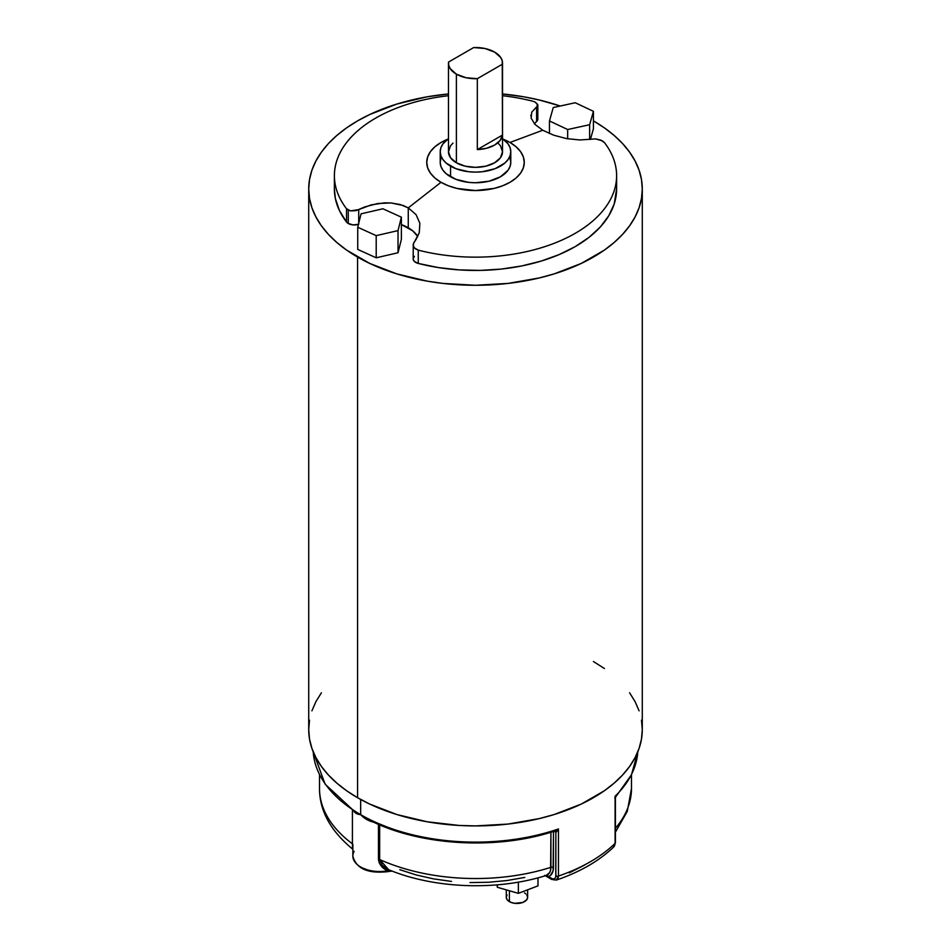 <?xml version="1.0" encoding="UTF-8"?>
<svg xmlns="http://www.w3.org/2000/svg" width="951" height="951" viewBox="0 0 951 951"><rect width="100%" height="100%" fill="white"/><g stroke="black" fill="none" stroke-linecap="round" stroke-linejoin="round"><path stroke-width="1.43" d="M506.277 889.863L506.277 897.28A10.687 6.17 180 0 0 509.403 901.643L509.403 890.766L509.403 901.643A10.687 6.17 0 0 0 521.053 902.986A10.687 6.17 0 0 0 527.639 897.28L526.83 899.646L522.895 902.416L514.871 903.331L511.02 902.416L507.085 899.646L506.277 897.28L507.085 894.927M532.738 101.21L535.306 102.149L532.738 101.21A141.117 81.477 180 0 0 502.532 95.718A141.117 81.477 180 0 1 532.738 101.21M358.717 224.246L353.273 224.911L348.28 223.509L348.28 210.135L350.598 210.884L346.521 208.721L346.521 222.023A8.547 4.933 0 0 0 348.28 223.509L348.28 210.135L346.521 208.721A141.117 81.477 180 0 1 334.383 175.685A141.117 81.477 180 0 1 448.468 95.718A141.117 81.477 180 0 0 346.521 208.721L346.521 222.023L339.4 210.492L335.346 198.474L334.383 188.821M415.979 239.604L413.649 242.957L413.221 245.489L414.291 247.842L418.262 250.149A141.117 81.477 0 0 0 575.284 233.292A141.117 81.477 0 0 0 604.479 142.638L600.877 140.118L595.659 138.905L579.908 139.963L566.582 138.608L553.72 135.197L542.736 130.239L509.986 142.472A48.774 28.161 180 0 1 509.986 182.295A48.774 28.161 180 0 1 441.014 182.295L408.264 207.877L416.086 214.664L419.866 223.319L419.26 232.722L415.979 239.604M448.408 138.977L441.014 142.472L434.952 146.739L430.446 151.613L427.665 156.891L426.726 162.383L427.665 167.875L430.446 173.165L434.952 178.027L441.014 182.295L408.264 207.877L403.105 205.464L391.004 202.943L384.418 202.848L371.092 204.905L358.717 209.612L358.717 223.319L358.717 209.612L350.598 210.884L356.114 210.611L364.72 206.949L377.737 203.514L391.004 202.943L400.252 204.536L408.264 207.877L408.264 227.788A40.596 23.442 0 0 0 401.381 224.602L412.603 230.748L417.786 236.478A40.596 23.442 0 0 0 408.264 227.788L408.264 207.877L416.086 214.664L419.866 223.319L419.26 232.722L413.245 244.217L413.578 246.713L415.349 248.817L418.262 250.149L418.262 263.439L414.303 261.382L413.221 259.409M440.218 151.744A35.282 20.363 0 0 0 450.56 166.152L450.56 176.791A35.282 20.363 180 0 1 440.218 162.383L440.218 151.744A35.282 20.363 0 0 1 448.468 138.656L442.904 143.958L440.895 147.774L440.218 151.744L440.895 155.726L442.904 159.542L446.162 163.061L455.898 168.684L468.617 171.727L475.5 172.119L482.383 171.727L495.102 168.684L504.838 163.061L508.096 159.542L510.105 155.726L510.782 151.744L510.105 147.774L508.096 143.958L502.532 138.656A35.282 20.363 180 0 1 510.782 151.744A35.282 20.363 180 0 1 489.004 170.562A35.282 20.363 180 0 1 450.56 166.152L450.56 176.791A35.282 20.363 0 0 0 489.004 181.201A35.282 20.363 0 0 0 510.782 162.383L510.105 166.354L508.096 170.181L500.44 176.791L489.004 181.201L475.5 182.758L468.617 182.366L455.898 179.323L446.162 173.7L442.904 170.181L440.895 166.354L440.218 162.383L440.895 158.413M477.319 149.592L477.319 78.683A27.032 15.608 180 0 1 456.385 74.154L456.385 162.787A27.032 15.608 0 0 0 485.842 166.163A27.032 15.608 0 0 0 502.532 151.744L500.476 157.723L494.615 162.787L485.842 166.163L475.5 167.352L465.158 166.163L456.385 162.787L450.524 157.723L448.468 151.744A27.032 15.608 0 0 0 456.385 162.787L456.385 74.154L466.002 77.732L477.319 78.683L502.473 64.169L502.473 135.078A27.032 15.608 180 0 1 477.319 149.592L502.473 135.078L500.107 140.475L494.615 145.063L486.674 148.237L477.319 149.592L502.473 135.078L502.247 60.852L500.808 57.631L494.615 52.091A27.032 15.608 180 0 1 502.532 63.123A27.032 15.608 180 0 1 502.473 64.169L477.319 78.683L477.319 149.592M353.071 810.478L360.667 814.65L360.667 799.458L360.667 814.65A162.395 93.757 0 0 0 558.463 828.963L558.463 876.061A162.395 93.757 0 0 0 615.107 843.359L615.107 796.249A162.395 93.757 0 0 0 637.788 751.837L631.5 774.732L615.404 797.378L615.404 842.729L613.882 846.806L615.107 843.359A2.14 1.236 0 0 0 615.404 842.729A2.14 1.236 0 0 1 615.107 843.359L615.107 796.249A162.395 93.757 0 0 0 637.788 751.837M309.515 720.18L308.718 729.619L309.515 739.058L311.916 748.401L315.898 757.567L321.414 766.47L328.404 775.006L336.82 783.113L346.568 790.709L357.564 797.711L357.564 257.067A166.782 96.289 0 0 1 308.718 188.976A166.782 96.289 0 0 1 448.468 93.959L427.082 96.824L396.876 104.051L369.689 114.536L357.564 120.884L346.568 127.886L336.82 135.482L328.404 143.577L321.414 152.124L315.898 161.016L311.916 170.193L309.515 179.537L308.718 188.976L309.515 198.414L311.916 207.758L315.898 216.923L321.414 225.827L328.404 234.362L336.82 242.469L346.568 250.065L369.689 263.415L396.876 273.9L427.082 281.116L442.964 283.422L475.5 285.264L508.036 283.422L539.324 277.942L554.124 273.9L581.311 263.415L604.432 250.065L614.18 242.469L622.596 234.362L629.586 225.827L635.102 216.923L639.084 207.758L641.485 198.414L642.282 188.976L641.485 179.537L639.084 170.193L635.102 161.016L629.586 152.124L622.596 143.577L614.18 135.482L604.432 127.886L593.436 120.884A166.782 96.289 180 0 1 642.282 188.976A166.782 96.289 180 0 1 539.324 277.942A166.782 96.289 180 0 1 357.564 257.067L357.564 797.711A166.782 96.289 0 0 0 539.324 818.585A166.782 96.289 0 0 0 642.282 729.619L641.485 720.18M524.774 877.416L506.966 880.543L488.6 882.266L469.984 882.564M451.475 881.422L433.406 878.855L416.086 874.92L399.824 869.678M354.152 851.323A26.711 15.418 0 0 0 352.845 856.09A26.711 15.418 0 0 0 387.818 870.759L383.883 871.794M380.531 872.008L373.826 871.627M370.605 871.045L362.176 867.871M584.283 865.244L569.28 872.852M322.068 779.083A162.395 93.757 180 0 0 360.667 814.65A162.395 93.757 180 0 1 313.212 751.837L325.111 784.159L355.02 811.916L360.667 814.65C364.447 818.752 369.143 821.331 374.753 822.413L367.003 819.643L360.667 814.65A162.395 93.757 0 0 0 558.463 828.963L556.632 831.733L555.039 831.792A2.14 1.236 -60 0 0 554.802 830.984A2.14 1.236 -60 0 1 555.039 831.792L554.088 831.233L555.86 832.137L555.764 876.858L555.051 878.344L552.947 879.045L546.136 875.502L548.204 876.691L550.403 875.502L553.113 870.807L553.47 831.436L553.47 867.514A2.14 1.236 180 0 0 550.926 867.312A155.988 90.06 180 0 1 379.675 859.538L382.231 865.267L388.674 869.713C434.405 888.745 496.886 890.992 546.017 875.538L549.63 872.661L550.593 870.248L550.926 832.232L550.926 867.312A155.988 90.06 180 0 1 379.675 859.538A2.14 1.236 0 0 0 378.45 859.288L378.45 824.315L378.45 859.288L379.283 862.973L381.446 866.242L387.818 870.759C382.409 868.536 379.294 864.721 378.45 859.288A2.14 1.236 0 0 1 379.675 859.538L388.674 869.713M560.21 106.025L539.324 100.01L523.918 96.824L502.532 93.959A166.782 96.289 0 0 1 560.21 106.025M376.204 257.792L357.731 249.412L357.731 227.253L357.731 249.412L376.204 257.792L398.029 252.752L376.204 257.792L376.204 235.634L376.204 257.792M401.381 239.331L398.029 252.752L398.029 230.606L398.029 252.752L401.381 239.331L401.381 217.173L401.381 239.331M536.946 116.854L537.636 120.04L534.486 123.88A40.596 23.442 0 0 1 536.602 121.55L536.602 106.916L537.802 105.192L535.306 102.149L537.755 104.562L536.602 106.916L536.602 121.55A8.547 4.933 180 0 0 537.814 119.018L537.814 105.026M616.617 188.809L614.239 203.871L608.806 215.699L600.366 226.932L589.109 237.298L575.284 246.582L559.212 254.559L541.238 261.061L521.79 265.935L501.308 269.074L480.231 270.405L459.048 269.894L438.233 267.552L418.262 263.439A8.547 4.933 180 0 1 413.186 258.934L413.245 244.217M413.245 258.363L414.398 256.401M358.468 224.341A8.547 4.933 180 0 1 348.28 223.509L346.521 222.023A141.117 81.477 180 0 1 334.383 188.976L334.383 175.685M593.424 128.777L590.44 139.357L593.424 128.777L593.424 111.326L575.224 102.744L553.244 107.546L549.464 120.943L549.464 133.556L549.464 120.943L567.664 129.526L567.664 138.798L567.664 129.526L589.644 124.724L589.644 139.464L589.644 124.724L593.424 111.326L575.224 102.744L553.244 107.546L549.464 120.943L567.664 129.526L589.644 124.724L593.424 111.326L593.424 128.777M616.617 175.685L616.617 188.976A141.117 81.477 180 0 1 418.262 263.439L418.262 250.149A141.117 81.477 0 0 0 616.617 175.685A141.117 81.477 0 0 0 604.479 142.638L602.352 140.843L595.659 138.905L579.908 139.963L566.582 138.608L553.72 135.197L542.736 130.239L534.914 124.343L531.134 118.138L531.74 112.159L536.602 106.916L531.74 112.159L531.134 118.138L534.914 124.343L542.736 130.239L509.986 142.472L502.592 138.977M503.412 139.298A48.774 28.161 180 0 1 509.986 142.472L516.048 146.739L520.554 151.613L523.335 156.891L524.274 162.383L523.335 167.875L520.554 173.165L516.048 178.027L509.986 182.295L502.592 185.802L494.163 188.405L475.5 190.545L456.837 188.405L448.408 185.802L441.014 182.295A48.774 28.161 180 0 1 447.588 139.298M554.932 830.96A2.14 1.498 -74.4 0 1 555.86 832.137L553.53 830.912L531.894 836.702L509.011 840.577L485.39 842.443L461.544 842.277M415.314 835.846L393.94 829.747L374.373 821.878M319.512 774.768L319.512 788.486C319.5 810.668 330.52 830.853 352.571 849.053L352.417 843.81A155.988 90.06 0 0 1 319.512 788.486A155.988 90.06 0 0 0 352.417 843.81L352.417 810.204L352.417 843.81A2.14 1.236 180 0 1 352.869 844.512L352.845 856.09A26.711 15.418 0 0 0 387.818 870.759L387.152 871.33M631.488 774.768L631.488 788.486A155.988 90.06 0 0 1 615.404 828.309A155.988 90.06 0 0 0 631.488 788.486L627.303 811.31L615.404 832.196M615.273 797.877L615.107 796.249L616.093 795.725M321.414 692.768L315.898 701.66L311.916 710.837M308.718 188.976L308.718 729.619A166.782 96.289 0 0 0 357.564 797.711L369.689 804.059L396.876 814.543L427.082 821.759L459.155 825.444L475.5 825.908L508.036 824.065L539.324 818.585L554.124 814.543L581.311 804.059L604.432 790.709L614.18 783.113L622.596 775.006L629.586 766.47L635.102 757.567L639.084 748.401L641.485 739.058L642.282 729.619L642.282 188.976M639.084 710.837L635.102 701.66L629.586 692.768M604.432 668.529L593.436 661.527M379.675 824.838L379.675 859.538L379.675 824.838M613.181 847.329L614.608 845.796L615.107 843.359A162.395 93.757 0 0 1 558.463 876.061L558.011 878.462L556.347 880.079L558.463 876.061A2.14 1.236 0 0 1 555.86 875.871A2.14 1.236 0 0 0 558.463 876.061L558.463 828.963L555.86 832.137L555.86 875.871C555.55 878.914 553.981 879.758 551.176 878.403A2.14 1.236 120 0 0 551.616 879.39A2.14 1.236 120 0 0 552.686 879.283L553.803 879.877M368.001 819.382L360.667 814.65C356.863 814.365 354.402 812.82 353.285 810.014L355.983 813.283L360.667 814.65L368.001 819.382C417.953 845.772 496.862 850.586 555.182 830.877L558.463 828.963L554.076 831.043M367.05 818.882L370.605 820.594M551.616 879.39L545.03 875.574L551.176 878.403A2.14 1.236 120 0 0 551.616 879.39L556.347 880.079C580.074 871.984 599.261 860.893 613.882 846.806M545.327 875.752L548.204 876.691C551.58 875.491 553.339 872.436 553.47 867.514A2.14 1.236 180 0 0 550.926 867.312C550.807 871.698 549.179 874.433 546.064 875.526A2.14 1.736 -107.5 0 1 548.204 876.691L544.745 875.407M614.786 798.115L615.808 795.405L614.786 798.115M352.417 843.81A2.14 1.236 180 0 1 352.869 844.512L352.845 848.458M387.818 870.759L391.669 870.902L387.818 870.759L387.556 871.675C367.716 873.767 356.15 868.572 352.845 856.09M352.928 849.516L352.31 847.864M510.105 158.413L510.782 162.383L510.782 151.744M473.681 47.55L448.527 62.077L448.753 65.393L450.192 68.603L456.385 74.154A27.032 15.608 0 0 1 448.468 63.123A27.032 15.608 0 0 1 448.527 62.077L473.681 47.55L484.998 48.513L494.615 52.091A27.032 15.608 0 0 0 473.681 47.55M448.468 63.123L448.468 151.744L450.524 145.776L453.021 143.078M497.979 143.078L500.476 145.776L502.532 151.744L502.532 63.123M530.848 115.963L530.884 115.083M537.755 104.562L537.624 105.811M361.083 213.82L357.731 227.253L376.204 235.634L398.029 230.606L401.381 217.173L382.908 208.78L361.083 213.82L357.731 227.253L376.204 235.634L398.029 230.606L401.381 217.173L382.908 208.78L361.083 213.82M537.993 885.868L518.366 893.346L497.337 887.283L497.088 884.858L497.337 887.283L497.337 884.834L497.337 887.283L518.366 893.346L518.366 882.124L518.366 893.346L537.993 885.868L537.993 877.844L537.993 885.868M524.512 892.918L525.844 893.857M526.83 894.927L527.639 897.28L527.639 889.815M392.074 871.057L387.556 871.675"/></g></svg>
